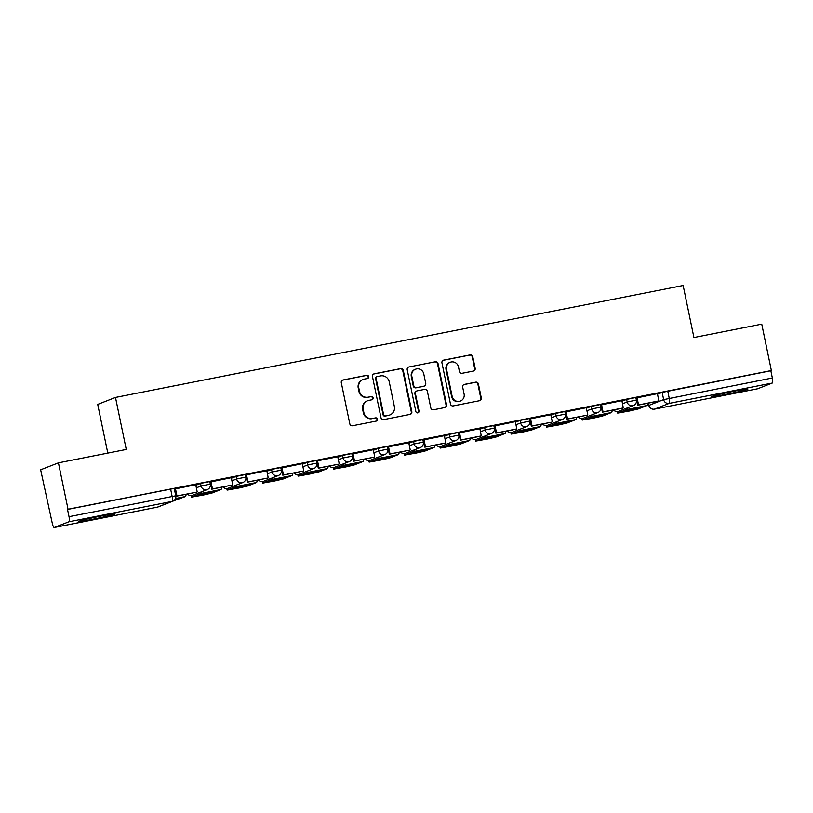 <?xml version="1.0" encoding="UTF-8"?>
<svg xmlns="http://www.w3.org/2000/svg" width="813" height="813" viewBox="0 0 813 813"><rect width="100%" height="100%" fill="white"/><g stroke="black" fill="none" stroke-linecap="round" stroke-linejoin="round"><path stroke-width="1.22" d="M368.685 376.582A1.636 1.596 68.7 0 0 366.795 375.281L343.056 379.966A2.337 2.276 68.7 0 0 341.297 382.699L349.824 423.908A2.337 2.276 68.7 0 0 352.537 425.758L376.277 421.073A1.636 1.596 68.7 0 0 377.506 419.162A1.636 1.596 68.7 0 0 375.616 417.872L372.537 418.471A7.49 7.276 68.7 0 1 363.868 412.557L363.157 409.122A7.49 7.276 68.7 0 1 368.797 400.392L371.866 399.783A1.636 1.596 68.7 0 0 373.096 397.872A1.636 1.596 68.7 0 0 371.206 396.581L368.126 397.181A7.49 7.276 68.7 0 1 359.468 391.266L358.757 387.831A7.49 7.276 68.7 0 1 364.387 379.092L367.456 378.492A1.636 1.596 68.7 0 0 368.685 376.582M367.456 378.492A1.636 1.596 68.7 0 0 366.277 375.484L342.537 380.169A2.337 2.276 68.7 0 0 342.425 380.189M376.267 421.073A1.636 1.596 68.7 0 0 375.098 418.075L372.537 418.471M371.866 399.783A1.636 1.596 68.7 0 0 370.687 396.774L368.126 397.181M100.944 516.082A18.597 0.742 168.3 0 0 78.688 521.438A18.597 0.742 168.3 0 0 92.855 519.243A18.597 0.742 168.3 0 0 115.1 513.897A18.597 0.742 168.3 0 0 100.944 516.082M733.712 391.297A18.597 0.742 168.3 0 0 711.456 396.653A18.597 0.742 168.3 0 0 725.623 394.457A18.597 0.742 168.3 0 0 747.869 389.112A18.597 0.742 168.3 0 0 733.712 391.297M473.41 371.063A2.337 2.276 68.7 0 0 475.168 368.33L472.78 356.765A2.337 2.276 68.7 0 0 470.066 354.915L443.705 360.118A2.337 2.276 68.7 0 0 441.947 362.852L450.483 404.061A2.337 2.276 68.7 0 0 453.187 405.911L479.548 400.707A2.337 2.276 68.7 0 0 481.306 397.974L478.42 384.01A2.337 2.276 68.7 0 0 475.707 382.161L464.426 384.386A2.337 2.276 68.7 0 0 462.668 387.12L464.101 394.041A6.26 6.087 68.7 0 1 460.402 401.053A6.26 6.087 68.7 0 1 452.15 396.398L446.53 369.275A6.26 6.087 68.7 0 1 450.229 362.263A6.26 6.087 68.7 0 1 458.481 366.917L459.416 371.439A2.337 2.276 68.7 0 0 462.13 373.289L473.41 371.063M68.953 521.763L54.278 527.485A4.766 1.098 -101.2 0 1 54.237 527.505A4.766 1.098 -101.2 0 1 52.276 523.226L40.65 469.782L58.434 462.841L126.259 449.467L115.487 397.445L683.154 285.495L693.926 337.517L761.761 324.133L771.374 370.555L68.038 509.253L67.52 509.456L69.024 516.692L175.76 495.798L174.267 488.562L170.639 489.121L172.132 496.357A4.766 1.098 -101.2 0 1 172.061 501.428L68.953 521.763A4.766 1.098 -101.2 0 0 69.024 516.692M58.434 462.841L68.038 509.253M403.289 370.474A2.337 2.276 68.7 0 0 400.585 368.624L374.224 373.817A2.337 2.276 68.7 0 0 372.466 376.551L380.992 417.76A2.337 2.276 68.7 0 0 383.706 419.61L410.067 414.406A2.337 2.276 68.7 0 0 411.825 411.683L403.289 370.474L402.77 370.677A2.337 2.276 68.7 0 0 400.067 368.828L373.706 374.021A2.337 2.276 68.7 0 0 373.594 374.051M408.959 366.968L435.331 361.765A2.337 2.276 68.7 0 1 438.034 363.614L446.571 404.833A2.337 2.276 68.7 0 1 444.813 407.557L433.522 409.782A2.337 2.276 68.7 0 1 430.819 407.933L427.353 391.226A2.337 2.276 68.7 0 0 424.65 389.376L417.16 390.85A2.337 2.276 68.7 0 0 415.402 393.583L419.01 410.982A1.636 1.596 68.7 0 1 418.034 412.811A1.636 1.596 68.7 0 1 415.88 411.591L407.201 369.702A2.337 2.276 68.7 0 1 408.959 366.968L435.331 361.765M657.432 394.234L662.158 392.394L663.652 399.62L772.35 377.984A4.766 1.098 78.8 0 1 772.279 383.055L757.604 388.787A4.766 1.098 78.8 0 1 757.564 388.797A4.766 1.098 78.8 0 1 757.523 388.807M50.264 516.204L50.802 516.092M107.794 453.105L97.712 404.396L115.487 397.445M771.374 370.555L770.856 370.758L772.35 377.984M195.72 484.741L174.785 488.999M210.293 481.957L211.787 489.202L232.721 484.944L231.339 477.698L210.293 481.997M245.8 474.955L247.294 482.2L268.229 477.942L266.847 470.686L245.8 474.995M281.308 467.953L282.802 475.199L303.737 470.94L302.355 463.684L281.308 467.993M337.751 456.733L316.603 461.032L318.31 468.197L318.991 467.932L317.487 460.707M373.258 449.731L352.11 454.03L353.818 461.195L354.498 460.93L352.994 453.705M408.766 442.719L387.831 446.977M423.339 439.935L424.833 447.191L445.097 443.197L445.768 442.933L444.386 435.677L423.349 439.975M458.847 432.933L460.341 440.189L480.605 436.195L481.276 435.931L479.894 428.675L458.857 432.973M494.355 425.931L495.849 433.187L516.113 429.193L516.783 428.929L515.401 421.673L494.365 425.971M550.797 414.711L529.649 419.01L531.356 426.185L532.037 425.921L530.533 418.685M586.305 407.709L565.381 411.967M600.878 404.925L602.372 412.181L622.636 408.187L623.307 407.923L621.925 400.667L600.888 404.965M636.386 397.923L637.88 405.179L658.144 401.185L658.815 400.921L657.432 393.665L636.396 397.964M621.925 401.236L626.65 399.396L627.179 401.957L636.396 400.098L635.868 397.527L626.65 399.396M586.417 408.238L591.142 406.398L591.671 408.959L600.888 407.1L600.36 404.528L591.142 406.398M550.909 415.24L555.635 413.4L556.163 415.961L565.381 414.102L564.852 411.53L555.635 413.4M515.401 422.242L520.127 420.402L520.655 422.963L529.873 421.104L529.344 418.532L520.127 420.402M479.894 429.244L484.619 427.404L485.148 429.965L494.365 428.105L493.837 425.545L484.619 427.404M444.386 436.256L449.111 434.406L449.64 436.977L458.857 435.107L458.329 432.546L449.111 434.406M408.878 443.258L413.604 441.408L414.132 443.979L423.349 442.109L422.821 439.548L413.604 441.408M373.37 450.26L378.096 448.41L378.624 450.981L387.842 449.111L387.313 446.55L378.096 448.41M337.862 457.262L342.588 455.412L343.116 457.983L352.334 456.113L351.805 453.552L342.588 455.412M302.355 464.264L307.08 462.414L307.609 464.985L316.826 463.115L316.298 460.554L307.08 462.414M266.847 471.266L271.572 469.416L272.101 471.987L281.318 470.117L280.79 467.556L271.572 469.416M231.339 478.268L236.065 476.418L236.593 478.989L245.811 477.119L245.282 474.558L236.065 476.418M195.831 485.27L200.557 483.42L201.085 485.991L210.303 484.121L209.774 481.56L200.557 483.42M770.856 370.758L662.158 392.394M67.52 509.456L170.639 489.121M363.177 379.447L362.659 379.651A7.49 7.276 68.7 0 0 358.238 388.035L358.757 387.831M367.608 397.384A7.49 7.276 68.7 0 1 358.95 391.47L358.238 388.035M367.588 400.738L367.07 400.941A7.49 7.276 68.7 0 0 362.639 409.325L363.157 409.122M372.019 418.675A7.49 7.276 68.7 0 1 363.35 412.76L362.639 409.325M410.179 414.386A2.337 2.276 68.7 0 0 411.307 411.886L402.77 370.677M377.344 376.541A1.636 1.596 68.7 0 0 376.114 378.452L383.604 414.63A1.636 1.596 68.7 0 0 385.494 415.921L388.736 415.28A7.49 7.276 68.7 0 0 394.366 406.541L389.244 381.815A7.49 7.276 68.7 0 0 380.586 375.901L377.344 376.541M377.08 376.622L376.561 376.815A1.636 1.596 68.7 0 0 375.596 378.655L376.114 378.452M389.945 414.925L389.427 415.128A7.49 7.276 68.7 0 1 388.218 415.484L384.976 416.124A1.636 1.596 68.7 0 1 383.086 414.823L375.596 378.655M444.924 407.537A2.337 2.276 68.7 0 0 446.052 405.026L437.516 363.818A2.337 2.276 68.7 0 0 434.813 361.968M416.784 390.962L416.266 391.165A2.337 2.276 68.7 0 0 414.884 393.777L418.492 411.185L419.01 410.982M417.77 412.892A1.636 1.596 68.7 0 0 418.492 411.185M423.766 373.878A6.26 6.087 68.7 0 0 415.514 369.224A6.26 6.087 68.7 0 0 411.815 376.236L413.797 385.799A2.337 2.276 68.7 0 0 416.5 387.649L423.98 386.165A2.337 2.276 68.7 0 0 425.748 383.441L423.766 373.878M415.514 369.224L414.996 369.427A6.26 6.087 68.7 0 0 411.297 376.439L411.815 376.236M424.366 386.053L423.847 386.256A2.337 2.276 68.7 0 1 423.461 386.368L415.982 387.842A2.337 2.276 68.7 0 1 413.268 386.002L411.297 376.439M450.229 362.263L449.711 362.466A6.26 6.087 68.7 0 0 446.012 369.478L446.53 369.275M460.402 401.053L459.884 401.256A6.26 6.087 68.7 0 1 451.632 396.602L446.012 369.478M479.66 400.687A2.337 2.276 68.7 0 0 480.788 398.177L477.902 384.214A2.337 2.276 68.7 0 0 475.188 382.364L463.908 384.59A2.337 2.276 68.7 0 0 463.796 384.62M473.522 371.033A2.337 2.276 68.7 0 0 474.65 368.533L472.262 356.968A2.337 2.276 68.7 0 0 469.548 355.118L443.187 360.322A2.337 2.276 68.7 0 0 443.075 360.342M174.785 488.959L176.279 496.204L196.543 492.211L176.96 495.94L175.456 488.715M197.213 491.946L195.72 484.721M176.279 496.204L176.96 495.94M173.616 500.808L185.445 496.54A5.955 1.372 -101.2 0 0 186.014 494.294M174.805 499.751L179.439 497.942A14.776 0.589 168.3 0 0 175.456 498.684M209.947 491.885A14.776 0.589 168.3 0 0 204.48 493.003L198.463 495.361A14.776 0.589 -11.7 0 0 208.931 493.288L214.947 490.94A14.776 0.589 168.3 0 0 209.947 491.885M232.721 484.944L212.467 488.938L210.963 481.713M211.787 489.202L212.467 488.938M191.482 495.564L191.604 497.119L203.657 494.975L212.041 493.024L220.953 489.538A5.955 1.372 -101.2 0 0 221.522 487.282M191.777 497.017L200.699 493.542A5.955 1.372 -101.2 0 0 201.248 491.926M208.687 492.129L208.931 493.288M245.455 484.883A14.776 0.589 168.3 0 0 239.987 486.001L233.971 488.359A14.776 0.589 -11.7 0 0 244.439 486.286L250.455 483.938A14.776 0.589 168.3 0 0 245.455 484.883M268.229 477.942L247.975 481.936L246.471 474.711M247.294 482.2L247.975 481.936M226.99 488.562L227.112 490.117L239.164 487.973L247.548 486.022L256.461 482.536A5.955 1.372 -101.2 0 0 257.03 480.28M227.284 490.015L236.207 486.53A5.955 1.372 -101.2 0 0 236.756 484.924M244.195 485.127L244.439 486.286M280.963 477.881A14.776 0.589 168.3 0 0 275.495 478.999L269.479 481.357A14.776 0.589 -11.7 0 0 279.946 479.284L285.963 476.936A14.776 0.589 168.3 0 0 280.963 477.881M303.737 470.94L283.483 474.934L281.979 467.709M282.802 475.199L283.483 474.934M262.497 481.56L262.619 483.115L274.672 480.971L283.056 479.02L291.969 475.534A5.955 1.372 -101.2 0 0 292.538 473.278M262.792 483.013L271.715 479.528A5.955 1.372 -101.2 0 0 272.264 477.922M279.702 478.125L279.946 479.284M316.47 470.879A14.776 0.589 168.3 0 0 311.003 471.997L304.987 474.345A14.776 0.589 -11.7 0 0 315.454 472.282L321.47 469.934A14.776 0.589 168.3 0 0 316.47 470.879M318.31 468.197L338.574 464.203L318.991 467.932M339.245 463.938L337.751 456.713M298.005 474.558L298.127 476.113L310.18 473.969L318.564 472.018L327.476 468.532A5.955 1.372 -101.2 0 0 328.046 466.276M298.3 476.012L307.223 472.526A5.955 1.372 -101.2 0 0 307.771 470.92M315.21 471.123L315.454 472.282M351.978 463.877A14.776 0.589 168.3 0 0 346.511 464.995L340.495 467.343A14.776 0.589 -11.7 0 0 350.962 465.28L356.978 462.932A14.776 0.589 168.3 0 0 351.978 463.877M353.818 461.195L374.082 457.201L354.498 460.93M374.752 456.936L373.258 449.711M333.513 467.556L333.635 469.111L345.688 466.967L354.072 465.016L362.984 461.53A5.955 1.372 -101.2 0 0 363.553 459.274M333.808 469.01L342.73 465.524A5.955 1.372 -101.2 0 0 343.279 463.918M350.718 464.121L350.962 465.28M387.486 456.876A14.776 0.589 168.3 0 0 382.019 457.993L376.002 460.341A14.776 0.589 -11.7 0 0 386.47 458.278L392.486 455.93A14.776 0.589 168.3 0 0 387.486 456.876M387.831 446.937L389.325 454.193L409.589 450.199L390.006 453.928L388.502 446.703M410.26 449.935L408.766 442.699M389.325 454.193L390.006 453.928M369.021 460.544L369.143 462.109L381.195 459.965L389.579 458.014L398.492 454.528A5.955 1.372 -101.2 0 0 399.061 452.272M369.326 462.008L378.238 458.522A5.955 1.372 -101.2 0 0 378.787 456.916M386.226 457.119L386.47 458.278M422.994 449.874A14.776 0.589 168.3 0 0 417.526 450.991L411.51 453.339A14.776 0.589 -11.7 0 0 421.977 451.276L427.994 448.928A14.776 0.589 168.3 0 0 422.994 449.874M445.768 442.933L425.514 446.926L424.01 439.701M424.833 447.191L425.514 446.926M404.528 453.542L404.65 455.107L416.703 452.963L425.087 451.012L434 447.526A5.955 1.372 -101.2 0 0 434.569 445.27M404.833 455.006L413.746 451.52A5.955 1.372 -101.2 0 0 414.295 449.914M421.734 450.117L421.977 451.276M458.502 442.861A14.776 0.589 168.3 0 0 453.034 443.989L447.018 446.337A14.776 0.589 -11.7 0 0 457.485 444.274L463.501 441.926A14.776 0.589 168.3 0 0 458.502 442.861M481.276 435.931L461.022 439.924L459.518 432.689M460.341 440.189L461.022 439.924M440.036 446.54L440.158 448.105L452.211 445.961L460.595 444.01L469.508 440.524A5.955 1.372 -101.2 0 0 470.077 438.268M440.341 448.004L449.254 444.518A5.955 1.372 -101.2 0 0 449.802 442.912M457.241 443.115L457.485 444.274M494.009 435.859A14.776 0.589 168.3 0 0 488.542 436.988L482.526 439.335A14.776 0.589 -11.7 0 0 492.993 437.272L499.009 434.925A14.776 0.589 168.3 0 0 494.009 435.859M516.783 428.929L496.53 432.923L495.026 425.687M495.849 433.187L496.53 432.923M475.544 439.538L475.666 441.103L487.719 438.959L496.103 437.008L505.015 433.522A5.955 1.372 -101.2 0 0 505.584 431.266M475.849 441.002L484.761 437.516A5.955 1.372 -101.2 0 0 485.31 435.91M492.749 436.114L492.993 437.272M529.517 428.858A14.776 0.589 168.3 0 0 524.05 429.986L518.033 432.333A14.776 0.589 -11.7 0 0 528.501 430.27L534.517 427.923A14.776 0.589 168.3 0 0 529.517 428.858M531.356 426.185L551.62 422.191L532.037 425.921M552.291 421.927L550.797 414.691M511.052 432.536L511.174 434.101L523.226 431.957L531.611 430.006L540.523 426.52A5.955 1.372 -101.2 0 0 541.092 424.264M511.357 434L520.269 430.514A5.955 1.372 -101.2 0 0 520.818 428.908M528.257 429.112L528.501 430.27M565.025 421.856A14.776 0.589 168.3 0 0 559.557 422.984L553.541 425.331A14.776 0.589 -11.7 0 0 564.009 423.268L570.025 420.921A14.776 0.589 168.3 0 0 565.025 421.856M565.37 411.927L566.864 419.183L587.128 415.189L567.545 418.919L566.041 411.683M587.799 414.925L586.305 407.689M566.864 419.183L567.545 418.919M546.56 425.534L546.682 427.099L558.734 424.955L567.118 423.004L576.031 419.518A5.955 1.372 -101.2 0 0 576.6 417.262M546.864 426.998L555.777 423.512A5.955 1.372 -101.2 0 0 556.326 421.896M563.765 422.11L564.009 423.268M600.533 414.854A14.776 0.589 168.3 0 0 595.065 415.982L589.049 418.329A14.776 0.589 -11.7 0 0 599.516 416.266L605.533 413.908A14.776 0.589 168.3 0 0 600.533 414.854M623.307 407.923L603.053 411.917L601.549 404.681M602.372 412.181L603.053 411.917M582.067 418.532L582.189 420.097L594.242 417.953L602.626 415.992L611.539 412.516A5.955 1.372 -101.2 0 0 612.108 410.26M582.372 419.996L591.285 416.51A5.955 1.372 -101.2 0 0 591.834 414.894M599.272 415.108L599.516 416.266M636.04 407.852A14.776 0.589 168.3 0 0 630.573 408.98L624.557 411.327A14.776 0.589 -11.7 0 0 635.024 409.264L641.04 406.906A14.776 0.589 168.3 0 0 636.04 407.852M658.815 400.921L638.561 404.915L637.057 397.679M637.88 405.179L638.561 404.915M617.575 411.53L617.697 413.095L629.75 410.951L638.134 408.99L647.046 405.514A5.955 1.372 -101.2 0 0 647.615 403.258M617.88 412.994L626.793 409.508A5.955 1.372 -101.2 0 0 627.341 407.892M634.78 408.106L635.024 409.264M366.277 375.484L366.795 375.281M375.098 418.075L375.616 417.872M370.687 396.774L371.206 396.581M648.51 403.075L648.977 405.352L663.652 399.62A4.766 4.634 -111.3 0 0 669.17 403.39L654.495 409.122L757.604 388.787M772.279 383.055L669.17 403.39A4.766 1.098 -101.2 0 0 669.241 398.319L667.747 391.094M54.278 527.485L157.387 507.149L172.061 501.428A4.766 4.634 68.7 0 0 172.834 501.204A4.766 4.766 0 0 0 175.76 495.798M622.453 403.807L627.179 401.957A4.766 4.634 -111.3 0 0 633.469 405.504A4.766 4.766 0 0 0 636.396 400.098M586.945 410.809L591.671 408.959A4.766 4.634 -111.3 0 0 597.962 412.506A4.766 4.766 0 0 0 600.888 407.1M551.438 417.811L556.163 415.961A4.766 4.634 -111.3 0 0 562.454 419.508A4.766 4.766 0 0 0 565.381 414.102M515.93 424.813L520.655 422.963A4.766 4.634 -111.3 0 0 526.946 426.51A4.766 4.766 0 0 0 529.873 421.104M480.422 431.815L485.148 429.965A4.766 4.634 -111.3 0 0 491.428 433.512A4.766 4.766 0 0 0 494.365 428.105M444.914 438.817L449.64 436.977A4.766 4.634 -111.3 0 0 455.92 440.514A4.766 4.766 0 0 0 458.857 435.107M409.406 445.819L414.132 443.979A4.766 4.634 -111.3 0 0 420.412 447.516A4.766 4.766 0 0 0 423.349 442.109M373.899 452.821L378.624 450.981A4.766 4.634 -111.3 0 0 384.905 454.518A4.766 4.766 0 0 0 387.842 449.111M338.391 459.823L343.116 457.983A4.766 4.634 -111.3 0 0 349.397 461.52A4.766 4.766 0 0 0 352.334 456.113M302.883 466.825L307.609 464.985A4.766 4.634 -111.3 0 0 313.889 468.522A4.766 4.766 0 0 0 316.826 463.115M267.375 473.827L272.101 471.987A4.766 4.634 -111.3 0 0 278.381 475.524A4.766 4.766 0 0 0 281.318 470.117M231.868 480.829L236.593 478.989A4.766 4.634 -111.3 0 0 242.874 482.536A4.766 4.766 0 0 0 245.811 477.119M196.36 487.83L201.085 485.991A4.766 4.634 -111.3 0 0 207.366 489.538A4.766 4.766 0 0 0 210.303 484.121M207.366 489.538L192.701 495.259A4.766 4.634 -111.3 0 1 191.929 495.483A4.766 4.634 68.7 0 1 187.549 493.989M242.874 482.536L228.209 488.257A4.766 4.634 -111.3 0 1 227.437 488.481A4.766 4.634 68.7 0 1 223.057 486.987M278.381 475.524L263.717 481.255A4.766 4.634 -111.3 0 1 262.945 481.479A4.766 4.634 68.7 0 1 258.564 479.975M313.889 468.522L299.225 474.253A4.766 4.634 -111.3 0 1 298.452 474.477A4.766 4.634 68.7 0 1 294.072 472.973M349.397 461.52L334.732 467.251A4.766 4.634 -111.3 0 1 333.96 467.475A4.766 4.634 68.7 0 1 329.58 465.971M384.905 454.518L370.24 460.249A4.766 4.634 -111.3 0 1 369.468 460.473A4.766 4.634 68.7 0 1 365.088 458.969M420.412 447.516L405.748 453.248A4.766 4.634 -111.3 0 1 404.976 453.471A4.766 4.634 68.7 0 1 400.596 451.967M455.92 440.514L441.256 446.246A4.766 4.634 -111.3 0 1 440.483 446.469A4.766 4.634 68.7 0 1 436.114 444.965M491.428 433.512L476.764 439.244A4.766 4.634 -111.3 0 1 475.991 439.467A4.766 4.634 68.7 0 1 471.621 437.963M526.946 426.51L512.271 432.242A4.766 4.634 -111.3 0 1 511.499 432.465A4.766 4.634 68.7 0 1 507.129 430.961M562.454 419.508L547.779 425.24A4.766 4.634 -111.3 0 1 547.007 425.463A4.766 4.634 68.7 0 1 542.637 423.959M597.962 412.506L583.287 418.238A4.766 4.634 -111.3 0 1 582.515 418.461A4.766 4.634 68.7 0 1 578.145 416.957M633.469 405.504L618.795 411.236A4.766 4.634 -111.3 0 1 618.022 411.459A4.766 4.634 68.7 0 1 613.652 409.955M648.388 403.106L648.977 405.352A4.766 4.634 -111.3 0 0 654.495 409.122A4.766 1.098 78.8 0 1 654.455 409.132A4.766 1.098 78.8 0 1 654.404 409.132M54.237 527.505L157.346 507.17A4.766 1.098 78.8 0 1 157.346 507.17A4.766 1.098 78.8 0 1 157.305 507.17M158.159 506.926A4.766 4.766 0 0 1 157.346 507.17A4.766 4.634 68.7 0 0 158.159 506.926L172.834 501.204M358.95 391.47L359.468 391.266M363.35 412.76L363.868 412.557M342.537 380.169L343.056 379.966M411.307 411.886L411.825 411.683M373.706 374.021L374.224 373.817M400.067 368.828L400.585 368.624M383.086 414.823L383.604 414.63M384.976 416.124L385.494 415.921M388.218 415.484L388.736 415.28M437.516 363.818L438.034 363.614M446.052 405.026L446.571 404.833M414.884 393.777L415.402 393.583M413.268 386.002L413.797 385.799M415.982 387.842L416.5 387.649M423.461 386.368L423.98 386.165M451.632 396.602L452.15 396.398M463.908 384.59L464.426 384.386M475.188 382.364L475.707 382.161M477.902 384.214L478.42 384.01M480.788 398.177L481.306 397.974M443.187 360.322L443.705 360.118M469.548 355.118L470.066 354.915M472.262 356.968L472.78 356.765M474.65 368.533L475.168 368.33M185.445 496.54L175.537 498.501M210.963 485.198L210.394 485.3M220.953 489.538L200.699 493.542M246.471 478.186L245.902 478.298M256.461 482.536L236.207 486.53M281.979 471.184L281.41 471.296M291.969 475.534L271.715 479.528M317.487 464.182L316.918 464.294M327.476 468.532L307.223 472.526M352.994 457.18L352.425 457.292M362.984 461.53L342.73 465.524M388.502 450.178L387.943 450.29M398.492 454.528L378.238 458.522M424.01 443.176L423.451 443.288M434 447.526L413.746 451.52M459.518 436.175L458.959 436.286M469.508 440.524L449.254 444.518M495.026 429.173L494.467 429.284M505.015 433.522L484.761 437.516M530.533 422.171L529.974 422.282M540.523 426.52L520.269 430.514M566.041 415.169L565.482 415.28M576.031 419.518L555.777 423.512M601.549 408.167L600.99 408.278M611.539 412.516L591.285 416.51M637.057 401.165L636.498 401.276M647.046 405.514L626.793 409.508M187.427 494.009A4.766 4.766 0 0 0 192.701 495.259M222.935 487.007A4.766 4.766 0 0 0 228.209 488.257M258.443 480.005A4.766 4.766 0 0 0 263.717 481.255M293.95 473.003A4.766 4.766 0 0 0 299.225 474.253M329.458 466.001A4.766 4.766 0 0 0 334.732 467.251M364.966 458.999A4.766 4.766 0 0 0 370.24 460.249M400.474 451.998A4.766 4.766 0 0 0 405.748 453.248M435.981 444.996A4.766 4.766 0 0 0 441.256 446.246M471.489 437.994A4.766 4.766 0 0 0 476.764 439.244M506.997 430.992A4.766 4.766 0 0 0 512.271 432.242M542.505 423.99A4.766 4.766 0 0 0 547.779 425.24M578.013 416.988A4.766 4.766 0 0 0 583.287 418.238M613.52 409.986A4.766 4.766 0 0 0 618.795 411.236M648.865 405.423A4.766 4.766 0 0 0 654.455 409.132L757.564 388.797M191.604 497.119L191.289 495.574M227.112 490.117L226.797 488.572M262.619 483.115L262.304 481.57M298.127 476.113L297.812 474.568M333.635 469.111L333.32 467.566M369.143 462.109L368.828 460.565M404.65 455.107L404.335 453.563M440.158 448.105L439.843 446.561M475.666 441.103L475.351 439.559M511.174 434.101L510.859 432.557M546.682 427.099L546.366 425.555M582.189 420.097L581.874 418.553M617.697 413.095L617.382 411.551"/></g></svg>
